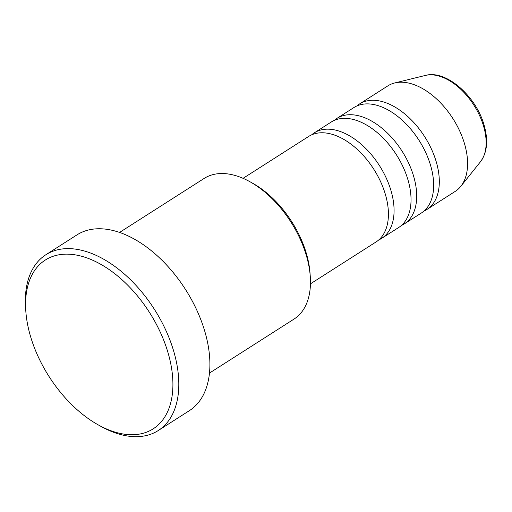 <?xml version="1.0" encoding="UTF-8"?>
<svg xmlns="http://www.w3.org/2000/svg" width="512" height="512" viewBox="0 0 512 512"><rect width="100%" height="100%" fill="white"/><g stroke="black" fill="none" stroke-linecap="round" stroke-linejoin="round"><path stroke-width="0.77" d="M310.445 283.84L376.07 241.939A62.592 37.235 -122.6 0 0 385.632 195.277A62.592 37.235 -122.6 0 0 308.691 136.422L243.072 178.33M378.758 239.917A62.592 37.235 -122.6 0 0 381.722 238.323A62.592 37.235 -122.6 0 0 391.29 191.667A62.592 37.235 -122.6 0 0 314.349 132.813A62.592 37.235 -122.6 0 0 311.654 134.835M381.722 238.323L398.688 227.494A62.592 37.235 -122.6 0 0 408.25 180.832A62.592 37.235 -122.6 0 0 331.309 121.984L314.349 132.813M401.376 225.472A62.592 37.235 -122.6 0 0 404.339 223.885A62.592 37.235 -122.6 0 0 413.907 177.222A62.592 37.235 -122.6 0 0 336.966 118.368A62.592 37.235 -122.6 0 0 334.272 120.39M404.339 223.885L421.306 213.05A62.592 37.235 -122.6 0 0 430.867 166.394A62.592 37.235 -122.6 0 0 353.926 107.539L336.966 118.368M423.994 211.034A62.592 37.235 -122.6 0 0 426.957 209.44A62.592 37.235 -122.6 0 0 436.525 162.778A62.592 37.235 -122.6 0 0 359.584 103.93A62.592 37.235 -122.6 0 0 356.89 105.946M249.83 181.67L252.621 183.219A79.283 47.162 57.4 0 1 306.701 254.675A79.283 47.162 57.4 0 1 310.022 273.12L310.259 276.301A83.462 49.645 -122.6 0 0 306.752 256.883A83.462 49.645 -122.6 0 0 249.83 181.67A83.462 49.645 -122.6 0 0 204.166 178.419L119.629 232.397M209.466 373.082L294.003 319.098A83.462 49.645 -122.6 0 0 310.259 276.301M30.035 334.688A100.154 59.571 -122.6 0 0 98.342 424.941A100.154 59.571 -122.6 0 0 168.448 354.195A100.154 59.571 -122.6 0 0 83.43 256.768A100.154 59.571 -122.6 0 0 25.83 311.386A100.154 59.571 -122.6 0 0 30.035 334.688M25.83 311.386L25.6 308.205A104.326 62.054 57.4 0 1 45.92 254.707A104.326 62.054 57.4 0 1 174.157 352.794A104.326 62.054 57.4 0 1 158.214 430.56A104.326 62.054 57.4 0 1 101.133 426.49L98.342 424.941M158.214 430.56L189.312 410.701A104.326 62.054 -122.6 0 0 205.254 332.941A104.326 62.054 -122.6 0 0 77.018 234.848L45.92 254.707M426.957 209.44L455.232 191.386A62.592 37.235 -122.6 0 0 460.781 186.368A62.592 37.235 -122.6 0 0 464.8 144.73A62.592 37.235 -122.6 0 0 394.746 82.95A62.592 37.235 -122.6 0 0 387.853 85.875L359.584 103.93M425.357 75.443C446.31 69.434 476.685 96.698 484.32 125.946C488.371 140.794 487.085 152.73 480.467 161.754A52.243 31.072 -122.6 0 0 483.821 127.002A52.243 31.072 -122.6 0 0 425.357 75.443L394.746 82.95M480.467 161.754L460.781 186.368"/></g></svg>
